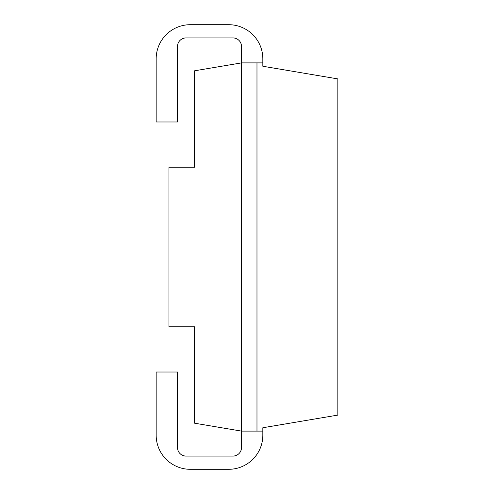 <?xml version="1.0" encoding="UTF-8"?>
<svg xmlns="http://www.w3.org/2000/svg" width="494" height="494" viewBox="0 0 494 494"><rect width="100%" height="100%" fill="white"/><g stroke="black" fill="none" stroke-linecap="round" stroke-linejoin="round"><path stroke-width="0.74" d="M262.833 62.886L241.504 62.886L194.568 70.803L194.568 167.213L168.967 167.213L168.967 326.787L194.568 326.787L194.568 423.197L241.504 431.114L241.504 447.539A8.534 8.534 0 0 1 232.97 456.073L186.034 456.073A8.534 8.534 0 0 1 177.5 447.539L177.5 372.019L156.166 372.019L156.166 435.165A34.135 34.135 0 0 0 190.301 469.3L228.703 469.3A34.135 34.135 0 0 0 262.833 435.165L262.833 427.748L337.834 415.096L337.834 78.904L262.833 66.252L262.833 58.835A34.135 34.135 0 0 0 228.703 24.7L190.301 24.7A34.135 34.135 0 0 0 156.166 58.835L156.166 121.981L177.5 121.981L177.5 46.461A8.534 8.534 0 0 1 186.034 37.927L232.97 37.927A8.534 8.534 0 0 1 241.504 46.461L241.504 431.114L262.833 431.114M256.979 62.886L256.979 431.114"/></g></svg>
